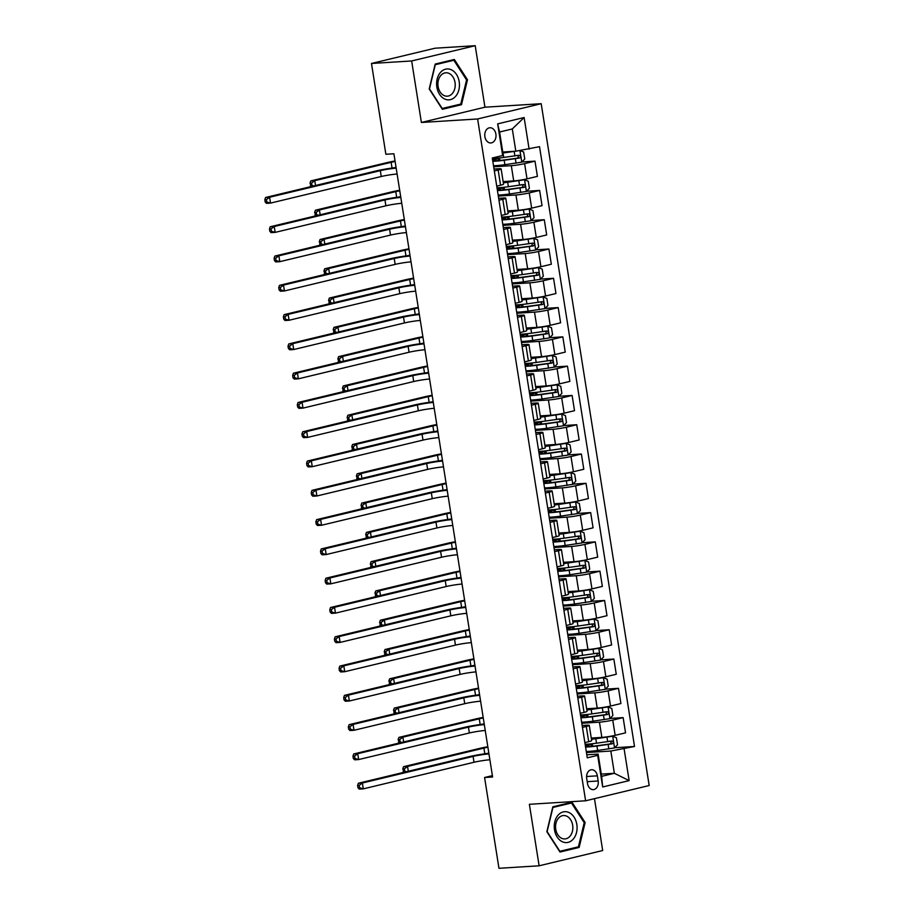 <?xml version="1.0" encoding="UTF-8"?>
<svg xmlns="http://www.w3.org/2000/svg" width="914" height="914" viewBox="0 0 914 914"><rect width="100%" height="100%" fill="white"/><g stroke="black" fill="none" stroke-linecap="round" stroke-linejoin="round"><path stroke-width="1.37" d="M484.888 136.677A7.62 5.61 86.4 0 0 490.852 142.961A7.62 5.61 86.4 0 0 495.879 134.038A7.62 5.61 86.4 0 0 489.904 127.754A7.62 5.61 86.4 0 0 484.888 136.677M475.211 45.7L411.654 60.964L421.388 122.465L484.957 107.201L475.211 45.7L435.053 48.202L371.484 63.466L385.868 154.26L393.9 153.758L492.612 777.003L484.58 777.506L498.964 868.3L539.123 865.798L602.692 850.534L594.477 798.665M484.957 107.201L541.191 103.705L649.18 785.526L585.611 800.79L477.622 118.969L541.191 103.705M598.167 780.99L597.356 775.837A7.381 5.438 86.4 0 0 591.564 769.748A7.381 5.438 86.4 0 0 586.697 778.397L587.519 783.549A7.381 5.438 86.4 0 0 593.3 789.639A7.381 5.438 86.4 0 0 598.167 780.99L587.222 781.676M624.125 748.977L629.14 780.613L602.68 786.965L597.676 755.33L598.122 754.084L601.641 776.34L614.357 773.29L610.826 751.034L634.522 746.487L539.523 146.663L515.827 151.21L512.297 128.954L499.592 132.004L503.111 154.26L502.666 155.517L497.662 123.881L524.122 117.529L529.126 149.165M502.666 155.517L492.28 158.008L587.279 757.832L597.676 755.33M411.654 60.964L371.484 63.466M421.388 122.465L477.622 118.969M585.611 800.79L529.377 804.297L539.123 865.798M492.395 775.632L484.58 777.506M601.286 774.101L614.357 773.29L629.14 780.613M598.122 754.084L586.799 754.793M494.314 170.907L498.153 169.993A9.528 0.823 -9 0 0 501.135 168.907A9.528 0.823 -9 0 0 498.598 168.747L494.017 169.033M498.964 200.2L502.791 199.275A9.528 0.823 -9 0 0 505.773 198.189A9.528 0.823 -9 0 0 503.237 198.03L498.656 198.315M503.603 229.483L507.43 228.569A9.528 0.823 -9 0 0 510.412 227.483A9.528 0.823 -9 0 0 507.876 227.323L503.294 227.609M508.241 258.776L512.068 257.851A9.528 0.823 -9 0 0 515.05 256.765A9.528 0.823 -9 0 0 512.514 256.606L507.933 256.891M512.88 288.059L516.707 287.145A9.528 0.823 -9 0 0 519.689 286.059A9.528 0.823 -9 0 0 517.153 285.899L512.571 286.185M517.518 317.352L521.346 316.427A9.528 0.823 -9 0 0 524.328 315.341A9.528 0.823 -9 0 0 521.791 315.181L517.21 315.467M522.157 346.635L525.984 345.721A9.528 0.823 -9 0 0 528.966 344.635A9.528 0.823 -9 0 0 526.43 344.475L521.848 344.761M526.795 375.928L530.623 375.003A9.528 0.823 -9 0 0 533.605 373.917A9.528 0.823 -9 0 0 531.068 373.757L526.487 374.043M531.434 405.21L535.261 404.296A9.528 0.823 -9 0 0 538.243 403.211A9.528 0.823 -9 0 0 535.707 403.051L531.137 403.337M536.072 434.504L539.9 433.579A9.528 0.823 -9 0 0 542.882 432.493A9.528 0.823 -9 0 0 540.345 432.333L535.775 432.619M540.711 463.786L544.538 462.872A9.528 0.823 -9 0 0 547.52 461.787A9.528 0.823 -9 0 0 544.984 461.627L540.414 461.913M545.35 493.08L549.177 492.155A9.528 0.823 -9 0 0 552.159 491.069A9.528 0.823 -9 0 0 549.622 490.909L545.052 491.195M549.988 522.362L553.815 521.448A9.528 0.823 -9 0 0 556.797 520.363A9.528 0.823 -9 0 0 554.261 520.203L549.691 520.489M554.627 551.656L558.454 550.731A9.528 0.823 -9 0 0 561.436 549.645A9.528 0.823 -9 0 0 558.9 549.485L554.33 549.771M559.265 580.938L563.093 580.024A9.528 0.823 -9 0 0 566.074 578.939A9.528 0.823 -9 0 0 563.538 578.779L558.968 579.065M563.904 610.232L567.731 609.307A9.528 0.823 -9 0 0 570.713 608.221A9.528 0.823 -9 0 0 568.177 608.061L563.607 608.347M568.542 639.514L572.37 638.6A9.528 0.823 -9 0 0 575.352 637.515A9.528 0.823 -9 0 0 572.815 637.355L568.245 637.641M573.181 668.808L577.008 667.883A9.528 0.823 -9 0 0 579.99 666.797A9.528 0.823 -9 0 0 577.454 666.637L572.884 666.923M577.819 698.09L581.647 697.176A9.528 0.823 -9 0 0 584.629 696.091A9.528 0.823 -9 0 0 582.092 695.931L577.522 696.217M582.458 727.384L586.285 726.459A9.528 0.823 -9 0 0 589.267 725.373A9.528 0.823 -9 0 0 586.731 725.213L582.161 725.499M586.445 752.553L610.826 751.034M591.278 738.055L601.858 737.392A9.528 0.823 -9 0 0 615.156 735.336L625.553 732.845L623.131 717.616L610.049 718.427M581.807 723.26L599.447 722.163A9.528 0.823 -9 0 0 612.746 720.106L623.131 717.616M586.639 708.761L597.219 708.099A9.528 0.823 -9 0 0 610.518 706.054L620.903 703.552L618.492 688.322L605.411 689.145M577.168 693.977L594.808 692.869A9.528 0.823 -9 0 0 608.107 690.824L618.492 688.322M582.001 679.479L592.58 678.816A9.528 0.823 -9 0 0 605.879 676.76L616.264 674.269L613.854 659.04L600.772 659.851M572.53 664.684L590.17 663.587A9.528 0.823 -9 0 0 603.469 661.53L613.854 659.04M577.362 650.185L587.942 649.523A9.528 0.823 -9 0 0 601.241 647.478L611.626 644.976L609.215 629.746L596.134 630.569M567.891 635.401L585.531 634.293A9.528 0.823 -9 0 0 598.83 632.248L609.215 629.746M572.724 620.903L583.303 620.24A9.528 0.823 -9 0 0 596.602 618.184L606.987 615.693L604.577 600.464L591.495 601.275M563.253 606.108L580.893 605.011A9.528 0.823 -9 0 0 594.191 602.954L604.577 600.464M568.085 591.609L578.665 590.947A9.528 0.823 -9 0 0 591.964 588.902L602.349 586.4L599.938 571.17L586.845 571.993M558.614 576.825L576.254 575.717A9.528 0.823 -9 0 0 589.553 573.672L599.938 571.17M563.447 562.327L574.026 561.664A9.528 0.823 -9 0 0 587.325 559.608L597.71 557.117L595.3 541.888L582.207 542.699M553.975 547.532L571.616 546.435A9.528 0.823 -9 0 0 584.914 544.378L595.3 541.888M558.808 533.033L569.388 532.371A9.528 0.823 -9 0 0 582.686 530.326L593.072 527.824L590.661 512.594L577.568 513.417M549.337 518.249L566.977 517.141A9.528 0.823 -9 0 0 580.276 515.096L590.661 512.594M554.17 503.751L564.749 503.088A9.528 0.823 -9 0 0 578.048 501.032L588.433 498.541L586.023 483.312L572.929 484.123M544.698 488.956L562.339 487.859A9.528 0.823 -9 0 0 575.637 485.802L586.023 483.312M549.531 474.457L560.111 473.795A9.528 0.823 -9 0 0 573.409 471.75L583.795 469.248L581.384 454.018L568.291 454.841M540.06 459.673L557.7 458.565A9.528 0.823 -9 0 0 570.987 456.52L581.384 454.018M544.881 445.175L555.472 444.512A9.528 0.823 -9 0 0 568.771 442.456L579.156 439.965L576.745 424.736L563.652 425.547M535.421 430.38L553.061 429.283A9.528 0.823 -9 0 0 566.349 427.226L576.745 424.736M540.243 415.881L550.834 415.219A9.528 0.823 -9 0 0 564.132 413.174L574.518 410.672L572.107 395.442L559.014 396.265M530.771 401.097L548.423 399.989A9.528 0.823 -9 0 0 561.71 397.944L572.107 395.442M535.604 386.599L546.195 385.937A9.528 0.823 -9 0 0 559.494 383.88L569.879 381.389L567.468 366.16L554.375 366.971M526.133 371.804L543.773 370.707A9.528 0.823 -9 0 0 557.072 368.65L567.468 366.16M530.965 357.305L541.556 356.643A9.528 0.823 -9 0 0 554.855 354.598L565.24 352.096L562.83 336.866L549.737 337.689M521.494 342.522L539.134 341.413A9.528 0.823 -9 0 0 552.433 339.368L562.83 336.866M526.327 328.023L536.918 327.361A9.528 0.823 -9 0 0 550.217 325.304L560.602 322.813L558.191 307.584L545.098 308.395M516.856 313.228L534.496 312.131A9.528 0.823 -9 0 0 547.794 310.075L558.191 307.584M521.688 298.729L532.279 298.067A9.528 0.823 -9 0 0 545.578 296.022L555.963 293.52L553.553 278.29L540.46 279.113M512.217 283.946L529.857 282.837A9.528 0.823 -9 0 0 543.156 280.792L553.553 278.29M517.05 269.447L527.641 268.785A9.528 0.823 -9 0 0 540.928 266.728L551.325 264.237L548.914 249.008L535.821 249.819M507.578 254.652L525.219 253.555A9.528 0.823 -9 0 0 538.517 251.499L548.914 249.008M512.411 240.154L523.002 239.491A9.528 0.823 -9 0 0 536.289 237.446L546.686 234.944L544.276 219.714L531.183 220.537M502.94 225.37L520.58 224.261A9.528 0.823 -9 0 0 533.879 222.216L544.276 219.714M507.773 210.871L518.364 210.209A9.528 0.823 -9 0 0 531.651 208.152L542.048 205.661L539.637 190.432L526.544 191.243M498.301 196.076L515.942 194.979A9.528 0.823 -9 0 0 529.24 192.923L539.637 190.432M503.134 181.578L513.714 180.915A9.528 0.823 -9 0 0 527.012 178.87L537.409 176.368L534.998 161.138L521.905 161.961M493.663 166.794L511.303 165.685A9.528 0.823 -9 0 0 524.602 163.64L534.998 161.138M502.757 152.021L515.827 151.21M584.869 742.614L588.696 741.7A9.528 0.823 -9 0 0 591.678 740.603L589.267 725.373M634.522 746.487L614.688 747.721M580.23 713.32L584.057 712.406A9.528 0.823 -9 0 0 587.039 711.321L584.629 696.091M580.687 716.245A18.211 1.577 -9 0 1 581.19 716.096L583.68 714.805M576.048 686.962A18.211 1.577 -9 0 1 576.551 686.802L579.03 685.523M575.591 684.038L579.419 683.124A9.528 0.823 -9 0 0 582.401 682.027L579.99 666.797M570.953 654.744L574.78 653.83A9.528 0.823 -9 0 0 577.762 652.745L575.352 637.515M566.314 625.462L570.142 624.548A9.528 0.823 -9 0 0 573.124 623.451L570.713 608.221M561.676 596.168L565.503 595.254A9.528 0.823 -9 0 0 568.485 594.169L566.074 578.939M557.494 569.81A18.211 1.577 -9 0 1 557.997 569.651L560.476 568.371M557.037 566.886L560.865 565.972A9.528 0.823 -9 0 0 563.847 564.875L561.436 549.645M552.856 540.517A18.211 1.577 -9 0 1 553.358 540.368L555.838 539.077M552.399 537.592L556.226 536.678A9.528 0.823 -9 0 0 559.208 535.593L556.797 520.363M547.76 508.31L551.588 507.396A9.528 0.823 -9 0 0 554.57 506.299L552.159 491.069M543.122 479.016L546.949 478.102A9.528 0.823 -9 0 0 549.931 477.017L547.52 461.787M538.94 452.659A18.211 1.577 -9 0 1 539.443 452.499L541.922 451.219M538.483 449.734L542.31 448.82A9.528 0.823 -9 0 0 545.292 447.723L542.882 432.493M534.302 423.365A18.211 1.577 -9 0 1 534.804 423.216L537.283 421.925M533.845 420.44L537.672 419.526A9.528 0.823 -9 0 0 540.654 418.441L538.243 403.211M529.663 394.083A18.211 1.577 -9 0 1 530.166 393.923L532.645 392.643M529.206 391.158L533.033 390.244A9.528 0.823 -9 0 0 536.015 389.147L533.605 373.917M524.567 361.864L528.395 360.95A9.528 0.823 -9 0 0 531.377 359.865L528.966 344.635M519.929 332.582L523.756 331.668A9.528 0.823 -9 0 0 526.738 330.571L524.328 315.341M515.747 306.213A18.211 1.577 -9 0 1 516.25 306.064L518.729 304.773M515.29 303.288L519.118 302.374A9.528 0.823 -9 0 0 522.1 301.289L519.689 286.059M511.109 276.931A18.211 1.577 -9 0 1 511.612 276.771L514.091 275.491M510.652 274.006L514.479 273.092A9.528 0.823 -9 0 0 517.461 271.995L515.05 256.765M506.47 247.637A18.211 1.577 -9 0 1 506.973 247.488L509.452 246.197M506.013 244.712L509.841 243.798A9.528 0.823 -9 0 0 512.823 242.713L510.412 227.483M501.375 215.43L505.202 214.516A9.528 0.823 -9 0 0 508.184 213.419L505.773 198.189M496.736 186.136L500.564 185.222A9.528 0.823 -9 0 0 503.545 184.137L501.135 168.907M492.555 159.779A18.211 1.577 -9 0 1 493.057 159.619L495.537 158.339M601.641 776.34L602.68 786.965M497.662 123.881L499.592 132.004M524.122 117.529L512.297 128.954M585.131 822.52L571.981 802.206L552.833 806.811L546.846 831.717L559.996 852.031L579.145 847.438L585.131 822.52L584.149 822.589M435.201 64.06L429.203 88.978L442.365 109.292L461.501 104.687L467.488 79.781L454.338 59.467L435.201 64.06M574.723 847.712L579.145 847.438M466.506 79.838L467.488 79.781M457.08 104.961L461.501 104.687M489.881 759.763A11.905 1.028 -9 0 0 474.012 762.265L363.292 788.862L359.282 789.113L357.968 787.811L359.579 787.708L359.202 785.366L357.603 785.469L357.968 787.811M488.956 753.901A11.905 1.028 -9 0 0 473.086 756.415L362.367 783.001L363.292 788.862L359.579 787.708M359.202 785.366L362.367 783.001L358.345 783.252L469.076 756.666A17.857 1.542 171 0 1 488.853 753.285M358.345 783.252L357.603 785.469M586.274 751.491A18.211 1.577 171 0 0 597.653 750.463L614.471 747.938L617.533 744.773L616.424 737.747L612.609 736.227L595.802 738.752A18.211 1.577 171 0 1 591.472 739.289M612.609 736.227L596.522 738.375A15.115 1.314 171 0 1 591.415 738.969M585.566 747.046A18.211 1.577 -9 0 0 596.956 746.018L612.277 743.813C613.717 742.534 613.568 741.597 611.832 741.003L596.511 743.208A18.211 1.577 171 0 1 585.12 744.236M585.337 745.538A18.211 1.577 -9 0 1 585.828 745.378L588.376 744.087M592.672 746.224L592.283 743.722A8.694 0.754 171 0 1 591.027 744.327L588.445 745.116L588.662 746.487M609.524 741.14C611.535 741.734 611.683 742.671 609.969 743.95L597.676 745.641A15.115 1.314 171 0 1 586.262 746.167A15.115 1.314 171 0 1 588.445 745.116M488.83 753.113A11.905 1.028 -9 0 0 486.556 753.57M487.905 747.252A11.905 1.028 -9 0 0 483.906 748.098L407.541 766.435L408.307 771.256M403.143 771.245L404.753 771.153L404.388 768.811L402.777 768.903L404.159 772.25M404.388 768.811L407.541 766.435L403.531 766.686L479.884 748.349A17.857 1.542 171 0 1 487.813 746.727M403.531 766.686L402.777 768.903M404.753 771.153L406.502 771.69M485.243 730.469A11.905 1.028 -9 0 0 469.373 732.982L358.654 759.568L354.643 759.82L353.33 758.529L354.94 758.426L354.563 756.084L352.964 756.186L353.33 758.529M484.317 724.619A11.905 1.028 -9 0 0 468.448 727.121L357.728 753.707L358.654 759.568L354.94 758.426M354.563 756.084L357.728 753.707L353.707 753.959L464.438 727.373A17.857 1.542 171 0 1 484.214 724.002M353.707 753.959L352.964 756.186M480.604 701.187A11.905 1.028 -9 0 0 464.735 703.689L354.015 730.286L350.005 730.537L348.691 729.235L350.302 729.132L349.925 726.79L348.325 726.893L348.691 729.235M479.679 695.326A11.905 1.028 -9 0 0 463.809 697.839L353.09 724.425L354.015 730.286L350.302 729.132M349.925 726.79L353.09 724.425L349.068 724.676L459.788 698.09A17.857 1.542 171 0 1 479.576 694.709M349.068 724.676L348.325 726.893M475.966 671.893A11.905 1.028 -9 0 0 460.096 674.406L349.377 700.992L345.366 701.244L344.052 699.953L345.663 699.85L345.286 697.508L343.687 697.611L344.052 699.953M475.04 666.043A11.905 1.028 -9 0 0 459.171 668.545L348.451 695.131L349.377 700.992L345.663 699.85M345.286 697.508L348.451 695.131L344.429 695.383L455.149 668.797A17.857 1.542 171 0 1 474.937 665.426M344.429 695.383L343.687 697.611M581.635 722.209A18.211 1.577 171 0 0 593.015 721.18L609.832 718.655L612.894 715.479L611.786 708.453L607.97 706.933L591.164 709.458A18.211 1.577 171 0 1 586.834 709.995M607.97 706.933L591.884 709.081A15.115 1.314 171 0 1 586.777 709.687M580.927 717.753A18.211 1.577 -9 0 0 592.318 716.725L607.639 714.519C609.078 713.251 608.93 712.314 607.193 711.709L591.872 713.914A18.211 1.577 171 0 1 580.481 714.942M583.783 715.308L584.583 714.919L583.738 714.805M588.033 716.942L587.645 714.44A8.694 0.754 171 0 1 586.388 715.045L583.806 715.822L584.023 717.204M604.885 711.857C606.896 712.44 607.045 713.377 605.331 714.668L593.037 716.348A15.115 1.314 171 0 1 581.624 716.873A15.115 1.314 171 0 1 583.806 715.822M484.192 723.819A11.905 1.028 -9 0 0 481.918 724.276M483.266 717.97A11.905 1.028 -9 0 0 479.267 718.815L402.903 737.152L403.668 741.962M398.504 741.962L400.115 741.86L399.738 739.517L398.138 739.62L399.521 742.968M399.738 739.517L402.903 737.152L398.892 737.404L475.246 719.067A17.857 1.542 171 0 1 483.175 717.433M398.892 737.404L398.138 739.62M400.115 741.86L401.863 742.396M576.997 692.915A18.211 1.577 171 0 0 588.376 691.887L605.194 689.362L608.256 686.197L607.147 679.171L603.331 677.651L586.525 680.176A18.211 1.577 171 0 1 582.195 680.713M603.331 677.651L587.245 679.799A15.115 1.314 171 0 1 582.138 680.393M576.288 688.471A18.211 1.577 -9 0 0 587.679 687.442L603 685.237C604.44 683.958 604.291 683.021 602.554 682.427L587.234 684.632A18.211 1.577 171 0 1 575.843 685.66M579.145 686.026L579.944 685.637L579.099 685.511M583.395 687.648L583.006 685.146A8.694 0.754 171 0 1 581.75 685.751L579.168 686.54L579.385 687.911M600.247 682.564C602.257 683.158 602.406 684.095 600.692 685.374L588.399 687.065A15.115 1.314 171 0 1 576.985 687.591A15.115 1.314 171 0 1 579.168 686.54M479.553 694.537A11.905 1.028 -9 0 0 477.279 694.994M478.628 688.676A11.905 1.028 -9 0 0 474.629 689.522L398.264 707.859L399.03 712.68M393.865 712.669L395.476 712.577L395.099 710.235L393.5 710.327L394.882 713.674M395.099 710.235L398.264 707.859L394.254 708.11L470.607 689.773A17.857 1.542 171 0 1 478.536 688.151M394.254 708.11L393.5 710.327M395.476 712.577L397.224 713.114M572.358 663.633A18.211 1.577 171 0 0 583.738 662.604L600.555 660.079L603.617 656.903L602.509 649.877L598.693 648.357L581.887 650.882A18.211 1.577 171 0 1 577.557 651.419M598.693 648.357L582.606 650.505A15.115 1.314 171 0 1 577.499 651.111M571.65 659.177A18.211 1.577 -9 0 0 583.041 658.149L598.362 655.944C599.801 654.675 599.653 653.739 597.916 653.133L582.595 655.338A18.211 1.577 171 0 1 571.204 656.366M571.41 657.669A18.211 1.577 -9 0 1 571.913 657.52L574.46 656.229M578.756 658.366L578.368 655.864A8.694 0.754 171 0 1 577.111 656.469L574.529 657.246L574.746 658.628M595.608 653.281C597.607 653.864 597.756 654.801 596.054 656.092L583.76 657.772A15.115 1.314 171 0 1 572.347 658.297A15.115 1.314 171 0 1 574.529 657.246M474.914 665.243A11.905 1.028 -9 0 0 472.641 665.7M473.989 659.394A11.905 1.028 -9 0 0 469.99 660.239L393.626 678.576L394.391 683.386M389.227 683.386L390.838 683.284L390.461 680.941L388.861 681.044L390.244 684.392M390.461 680.941L393.626 678.576L389.604 678.828L465.969 660.491A17.857 1.542 171 0 1 473.898 658.857M389.604 678.828L388.861 681.044M390.838 683.284L392.586 683.821M471.327 642.611A11.905 1.028 -9 0 0 455.458 645.113L344.738 671.71L340.728 671.961L339.414 670.659L341.025 670.556L340.648 668.214L339.048 668.317L339.414 670.659M470.402 636.75A11.905 1.028 -9 0 0 454.532 639.263L343.813 665.849L344.738 671.71L341.025 670.556M340.648 668.214L343.813 665.849L339.791 666.1L450.511 639.514A17.857 1.542 171 0 1 470.299 636.133M339.791 666.1L339.048 668.317M567.72 634.339A18.211 1.577 171 0 0 579.099 633.311L595.917 630.786L598.978 627.621L597.87 620.595L594.054 619.075L577.248 621.6A18.211 1.577 171 0 1 572.918 622.137M594.054 619.075L577.968 621.223A15.115 1.314 171 0 1 572.861 621.817M567.011 629.895A18.211 1.577 -9 0 0 578.402 628.866L593.723 626.661C595.163 625.382 595.014 624.445 593.277 623.851L577.956 626.056A18.211 1.577 171 0 1 566.566 627.084M566.771 628.386A18.211 1.577 -9 0 1 567.274 628.226L569.822 626.935M574.118 629.072L573.729 626.57A8.694 0.754 171 0 1 572.472 627.175L569.89 627.964L570.108 629.335M590.97 623.988C592.969 624.582 593.117 625.519 591.415 626.798L579.122 628.489A15.115 1.314 171 0 1 567.708 629.015A15.115 1.314 171 0 1 569.89 627.964M470.276 635.961A11.905 1.028 -9 0 0 468.002 636.418M469.35 630.1A11.905 1.028 -9 0 0 465.352 630.946L388.987 649.283L389.752 654.104M384.588 654.093L386.199 654.001L385.822 651.659L384.223 651.751L385.605 655.098M385.822 651.659L388.987 649.283L384.965 649.534L461.33 631.197A17.857 1.542 171 0 1 469.259 629.575M384.965 649.534L384.223 651.751M386.199 654.001L387.947 654.538M557.997 815.288A15.481 11.402 86.4 0 0 557.209 837.075A15.481 11.402 86.4 0 0 573.341 838.995A15.481 11.402 86.4 0 0 574.129 817.207A15.481 11.402 86.4 0 0 557.997 815.288M558.397 818.259A11.722 8.637 86.4 0 0 556.272 831.489A11.722 8.637 86.4 0 0 564.932 838.926A11.722 8.637 86.4 0 0 570.016 836.207A11.722 8.637 86.4 0 0 572.13 822.977A11.722 8.637 86.4 0 0 563.47 815.539A11.722 8.637 86.4 0 0 558.397 818.259M584.217 822.691L578.413 846.821L559.859 851.277L547.12 831.591L552.924 807.462L571.467 803.006L584.217 822.691M567.685 803.246L571.467 803.006M459.194 81.712A15.481 11.402 86.4 0 0 445.621 69.167A15.481 11.402 86.4 0 0 436.858 87.081A15.481 11.402 86.4 0 0 450.442 99.626A15.481 11.402 86.4 0 0 459.194 81.712M455.023 82.454A11.722 8.637 86.4 0 0 445.838 72.789A11.722 8.637 86.4 0 0 438.114 86.522A11.722 8.637 86.4 0 0 447.289 96.187A11.722 8.637 86.4 0 0 455.023 82.454M442.227 108.526L429.477 88.852L435.281 64.711L453.835 60.267L466.574 79.941L460.77 104.082L441.885 108.549M450.054 60.495L453.835 60.267M466.688 613.317A11.905 1.028 -9 0 0 450.819 615.83L340.099 642.416L336.078 642.668L334.775 641.377L336.386 641.274L336.009 638.932L334.41 639.035L334.775 641.377M465.763 607.467A11.905 1.028 -9 0 0 449.894 609.969L339.174 636.555L340.099 642.416L336.386 641.274M336.009 638.932L339.174 636.555L335.152 636.807L445.872 610.221A17.857 1.542 171 0 1 465.66 606.85M335.152 636.807L334.41 639.035M563.081 605.057A18.211 1.577 171 0 0 574.46 604.028L591.278 601.503L594.34 598.327L593.232 591.301L589.416 589.781L572.61 592.306A18.211 1.577 171 0 1 568.279 592.843M589.416 589.781L573.329 591.929A15.115 1.314 171 0 1 568.222 592.535M562.373 600.601A18.211 1.577 -9 0 0 573.764 599.573L589.084 597.368C590.524 596.099 590.375 595.163 588.639 594.557L573.318 596.762A18.211 1.577 171 0 1 561.927 597.79M562.133 599.093A18.211 1.577 -9 0 1 562.636 598.944L565.183 597.653M569.479 599.79L569.091 597.288A8.694 0.754 171 0 1 567.834 597.893L565.252 598.67L565.469 600.052M586.331 594.706C588.33 595.288 588.479 596.225 586.777 597.516L574.483 599.196A15.115 1.314 171 0 1 563.07 599.721A15.115 1.314 171 0 1 565.252 598.67M465.637 606.668A11.905 1.028 -9 0 0 463.364 607.125M464.712 600.818A11.905 1.028 -9 0 0 460.713 601.663L384.348 620L385.114 624.81M379.95 624.81L381.561 624.708L381.184 622.365L379.584 622.468L380.967 625.816M381.184 622.365L384.348 620L380.327 620.252L456.692 601.915A17.857 1.542 171 0 1 464.62 600.281M380.327 620.252L379.584 622.468M381.561 624.708L383.309 625.245M462.05 584.035A11.905 1.028 -9 0 0 446.181 586.537L335.461 613.134L331.439 613.385L330.137 612.083L331.748 611.98L331.371 609.638L329.771 609.741L330.137 612.083M461.124 578.174A11.905 1.028 -9 0 0 445.255 580.687L334.535 607.273L335.461 613.134L331.748 611.98M331.371 609.638L334.535 607.273L330.514 607.524L441.233 580.938A17.857 1.542 171 0 1 461.022 577.557M330.514 607.524L329.771 609.741M558.443 575.763A18.211 1.577 171 0 0 569.822 574.735L586.639 572.21L589.701 569.045L588.593 562.019L584.777 560.499L567.971 563.024A18.211 1.577 171 0 1 563.641 563.561M584.777 560.499L568.691 562.647A15.115 1.314 171 0 1 563.584 563.241M557.734 571.319A18.211 1.577 -9 0 0 569.125 570.29L584.446 568.085C585.885 566.806 585.737 565.869 584 565.275L568.679 567.48A18.211 1.577 171 0 1 557.289 568.508M560.579 568.874L561.39 568.485L560.545 568.359M564.841 570.496L564.452 567.994A8.694 0.754 171 0 1 563.195 568.599L560.613 569.388L560.83 570.759M581.692 565.412C583.692 566.006 583.84 566.943 582.138 568.222L569.845 569.913A15.115 1.314 171 0 1 558.431 570.439A15.115 1.314 171 0 1 560.613 569.388M460.999 577.385A11.905 1.028 -9 0 0 458.725 577.842M460.073 571.524A11.905 1.028 -9 0 0 456.075 572.37L379.71 590.707L380.475 595.528M375.311 595.517L376.922 595.425L376.545 593.083L374.946 593.175L376.328 596.522M376.545 593.083L379.71 590.707L375.688 590.958L452.053 572.621A17.857 1.542 171 0 1 459.982 570.999M375.688 590.958L374.946 593.175M376.922 595.425L378.67 595.962M457.411 554.741A11.905 1.028 -9 0 0 441.542 557.254L330.822 583.84L326.801 584.092L325.498 582.801L327.109 582.698L326.732 580.356L325.133 580.459L325.498 582.801M456.486 548.891A11.905 1.028 -9 0 0 440.617 551.393L329.897 577.979L330.822 583.84L327.109 582.698M326.732 580.356L329.897 577.979L325.875 578.231L436.595 551.645A17.857 1.542 171 0 1 456.383 548.274M325.875 578.231L325.133 580.459M553.804 546.481A18.211 1.577 171 0 0 565.183 545.452L582.001 542.927L585.063 539.751L583.955 532.725L580.139 531.205L563.332 533.73A18.211 1.577 171 0 1 559.002 534.267M580.139 531.205L564.052 533.353A15.115 1.314 171 0 1 558.945 533.959M553.096 542.025A18.211 1.577 -9 0 0 564.486 540.997L579.807 538.792C581.247 537.523 581.098 536.587 579.362 535.981L564.041 538.186A18.211 1.577 171 0 1 552.65 539.214M555.941 539.58L556.752 539.191L555.906 539.077M560.202 541.214L559.814 538.712A8.694 0.754 171 0 1 558.557 539.317L555.975 540.094L556.192 541.476M577.054 536.13C579.053 536.712 579.202 537.649 577.499 538.94L565.206 540.62A15.115 1.314 171 0 1 553.793 541.145A15.115 1.314 171 0 1 555.975 540.094M456.36 548.092A11.905 1.028 -9 0 0 454.087 548.549M455.435 542.242A11.905 1.028 -9 0 0 451.436 543.087L375.071 561.424L375.837 566.234M370.673 566.234L372.284 566.132L371.907 563.789L370.307 563.892L371.69 567.24M371.907 563.789L375.071 561.424L371.05 561.676L447.414 543.339A17.857 1.542 171 0 1 455.343 541.705M371.05 561.676L370.307 563.892M372.284 566.132L374.032 566.669M452.773 525.459A11.905 1.028 -9 0 0 436.903 527.961L326.184 554.558L322.162 554.809L320.86 553.507L322.471 553.404L322.094 551.062L320.494 551.165L320.86 553.507M451.847 519.598A11.905 1.028 -9 0 0 435.978 522.111L325.258 548.697L326.184 554.558L322.471 553.404M322.094 551.062L325.258 548.697L321.237 548.948L431.956 522.362A17.857 1.542 171 0 1 451.745 518.981M321.237 548.948L320.494 551.165M549.165 517.187A18.211 1.577 171 0 0 560.545 516.159L577.362 513.634L580.424 510.469L579.316 503.443L575.5 501.923L558.694 504.448A18.211 1.577 171 0 1 554.364 504.985M575.5 501.923L559.414 504.071A15.115 1.314 171 0 1 554.307 504.665M548.457 512.743A18.211 1.577 -9 0 0 559.848 511.714L575.169 509.509C576.608 508.23 576.46 507.293 574.723 506.699L559.402 508.904A18.211 1.577 171 0 1 548.012 509.932M548.217 511.234A18.211 1.577 -9 0 1 548.72 511.075L551.268 509.784M555.563 511.92L555.175 509.418A8.694 0.754 171 0 1 553.918 510.023L551.336 510.812L551.553 512.183M572.415 506.836C574.415 507.43 574.563 508.367 572.861 509.646L560.568 511.337A15.115 1.314 171 0 1 549.154 511.863A15.115 1.314 171 0 1 551.336 510.812M451.722 518.809A11.905 1.028 -9 0 0 449.448 519.266M450.796 512.948A11.905 1.028 -9 0 0 446.797 513.794L370.433 532.131L371.198 536.952M366.034 536.941L367.645 536.849L367.268 534.507L365.669 534.599L367.051 537.946M367.268 534.507L370.433 532.131L366.411 532.382L442.776 514.045A17.857 1.542 171 0 1 450.705 512.423M366.411 532.382L365.669 534.599M367.645 536.849L369.393 537.386M448.134 496.165A11.905 1.028 -9 0 0 432.265 498.678L321.545 525.264L317.524 525.516L316.221 524.225L317.832 524.122L317.455 521.78L315.856 521.883L316.221 524.225M447.209 490.315A11.905 1.028 -9 0 0 431.339 492.817L320.62 519.403L321.545 525.264L317.832 524.122M317.455 521.78L320.62 519.403L316.598 519.655L427.318 493.069A17.857 1.542 171 0 1 447.106 489.698M316.598 519.655L315.856 521.883M544.527 487.905A18.211 1.577 171 0 0 555.906 486.876L572.724 484.351L575.786 481.175L574.678 474.149L570.862 472.629L554.055 475.154A18.211 1.577 171 0 1 549.725 475.691M570.862 472.629L554.775 474.777A15.115 1.314 171 0 1 549.668 475.383M543.819 483.449A18.211 1.577 -9 0 0 555.209 482.421L570.53 480.216C571.97 478.947 571.821 478.011 570.085 477.405L554.764 479.61A18.211 1.577 171 0 1 543.373 480.638M543.579 481.941A18.211 1.577 -9 0 1 544.081 481.792L546.629 480.501M550.925 482.638L550.536 480.136A8.694 0.754 171 0 1 549.28 480.741L546.698 481.518L546.915 482.9M567.777 477.554C569.776 478.136 569.925 479.073 568.222 480.364L555.929 482.044A15.115 1.314 171 0 1 544.516 482.569A15.115 1.314 171 0 1 546.698 481.518M447.083 489.516A11.905 1.028 -9 0 0 444.81 489.973M446.158 483.666A11.905 1.028 -9 0 0 442.159 484.511L365.794 502.849L366.56 507.658M361.396 507.658L363.007 507.556L362.63 505.214L361.03 505.316L362.412 508.664M362.63 505.214L365.794 502.849L361.773 503.1L438.137 484.763A17.857 1.542 171 0 1 446.066 483.129M361.773 503.1L361.03 505.316M363.007 507.556L364.755 508.093M443.496 466.883A11.905 1.028 -9 0 0 427.626 469.385L316.907 495.982L312.885 496.233L311.583 494.931L313.194 494.828L312.817 492.486L311.217 492.589L311.583 494.931M442.57 461.022A11.905 1.028 -9 0 0 426.701 463.535L315.981 490.121L316.907 495.982L313.194 494.828M312.817 492.486L315.981 490.121L311.96 490.372L422.679 463.786A17.857 1.542 171 0 1 442.467 460.405M311.96 490.372L311.217 492.589M539.888 458.611A18.211 1.577 171 0 0 551.268 457.583L568.085 455.058L571.147 451.893L570.039 444.867L566.223 443.347L549.417 445.872A18.211 1.577 171 0 1 545.087 446.409M566.223 443.347L550.137 445.495A15.115 1.314 171 0 1 545.03 446.089M539.18 454.167A18.211 1.577 -9 0 0 550.571 453.138L565.892 450.933C567.331 449.654 567.183 448.717 565.446 448.123L550.125 450.328A18.211 1.577 171 0 1 538.734 451.356M542.025 451.722L542.836 451.333L541.991 451.208M546.286 453.344L545.898 450.842A8.694 0.754 171 0 1 544.641 451.447L542.059 452.236L542.276 453.607M563.138 448.26C565.138 448.854 565.286 449.791 563.584 451.07L551.291 452.761A15.115 1.314 171 0 1 539.877 453.287A15.115 1.314 171 0 1 542.059 452.236M442.445 460.233A11.905 1.028 -9 0 0 440.171 460.69M441.508 454.372A11.905 1.028 -9 0 0 437.52 455.218L361.156 473.555L361.921 478.376M356.757 478.365L358.368 478.273L357.991 475.931L356.391 476.023L357.774 479.37M357.991 475.931L361.156 473.555L357.134 473.806L433.499 455.469A17.857 1.542 171 0 1 441.428 453.847M357.134 473.806L356.391 476.023M358.368 478.273L360.116 478.81M438.857 437.589A11.905 1.028 -9 0 0 422.988 440.102L312.268 466.688L308.247 466.94L306.944 465.649L308.555 465.546L308.178 463.204L306.578 463.307L306.944 465.649M437.932 431.739A11.905 1.028 -9 0 0 422.062 434.241L311.343 460.827L312.268 466.688L308.555 465.546M308.178 463.204L311.343 460.827L307.321 461.079L418.041 434.493A17.857 1.542 171 0 1 437.829 431.122M307.321 461.079L306.578 463.307M535.25 429.329A18.211 1.577 171 0 0 546.629 428.3L563.447 425.775L566.509 422.599L565.4 415.573L561.584 414.053L544.778 416.578A18.211 1.577 171 0 1 540.448 417.115M561.584 414.053L545.498 416.201A15.115 1.314 171 0 1 540.391 416.807M534.541 424.873A18.211 1.577 -9 0 0 545.932 423.845L561.253 421.64C562.693 420.371 562.544 419.435 560.808 418.829L545.487 421.034A18.211 1.577 171 0 1 534.096 422.062M537.386 422.428L538.197 422.039L537.352 421.925M541.648 424.062L541.259 421.56A8.694 0.754 171 0 1 540.003 422.165L537.421 422.942L537.638 424.325M558.5 418.978C560.499 419.56 560.648 420.497 558.945 421.788L546.652 423.468A15.115 1.314 171 0 1 535.238 423.993A15.115 1.314 171 0 1 537.421 422.942M437.806 430.94A11.905 1.028 -9 0 0 435.532 431.397M436.869 425.09A11.905 1.028 -9 0 0 432.882 425.935L356.517 444.273L357.283 449.082M352.118 449.082L353.729 448.98L353.352 446.638L351.753 446.74L353.135 450.088M353.352 446.638L356.517 444.273L352.496 444.524L428.86 426.187A17.857 1.542 171 0 1 436.789 424.553M352.496 444.524L351.753 446.74M353.729 448.98L355.477 449.517M434.219 408.307A11.905 1.028 -9 0 0 418.349 410.809L307.63 437.406L303.608 437.657L302.306 436.355L303.916 436.252L303.539 433.91L301.928 434.013L302.306 436.355M433.293 402.446A11.905 1.028 -9 0 0 417.424 404.959L306.704 431.545L307.63 437.406L303.916 436.252M303.539 433.91L306.704 431.545L302.683 431.796L413.402 405.21A17.857 1.542 171 0 1 433.19 401.829M302.683 431.796L301.928 434.013M530.611 400.035A18.211 1.577 171 0 0 541.991 399.007L558.808 396.482L561.87 393.317L560.762 386.291L556.946 384.771L540.14 387.296A18.211 1.577 171 0 1 535.81 387.833M556.946 384.771L540.86 386.919A15.115 1.314 171 0 1 535.753 387.513M529.903 395.591A18.211 1.577 -9 0 0 541.282 394.562L556.615 392.357C558.054 391.078 557.906 390.141 556.169 389.547L540.848 391.752A18.211 1.577 171 0 1 529.457 392.78M532.748 393.146L533.559 392.757L532.713 392.632M537.009 394.768L536.621 392.266A8.694 0.754 171 0 1 535.364 392.871L532.782 393.66L532.999 395.031M553.861 389.684C555.861 390.278 556.009 391.215 554.307 392.494L542.013 394.185A15.115 1.314 171 0 1 530.6 394.711A15.115 1.314 171 0 1 532.782 393.66M433.167 401.657A11.905 1.028 -9 0 0 430.894 402.114M432.231 395.796A11.905 1.028 -9 0 0 428.243 396.642L351.879 414.979L352.644 419.8M347.48 419.789L349.091 419.697L348.714 417.355L347.114 417.447L348.497 420.794M348.714 417.355L351.879 414.979L347.857 415.23L424.222 396.893A17.857 1.542 171 0 1 432.151 395.271M347.857 415.23L347.114 417.447M349.091 419.697L350.839 420.234M429.58 379.013A11.905 1.028 -9 0 0 413.711 381.526L302.991 408.112L298.969 408.364L297.667 407.073L299.278 406.97L298.901 404.628L297.29 404.731L297.667 407.073M428.655 373.163A11.905 1.028 -9 0 0 412.785 375.665L302.066 402.251L302.991 408.112L299.278 406.97M298.901 404.628L302.066 402.251L298.044 402.503L408.764 375.917A17.857 1.542 171 0 1 428.552 372.546M298.044 402.503L297.29 404.731M525.973 370.753A18.211 1.577 171 0 0 537.352 369.724L554.17 367.2L557.232 364.023L556.123 356.997L552.307 355.477L535.501 358.002A18.211 1.577 171 0 1 531.171 358.539M552.307 355.477L536.221 357.625A15.115 1.314 171 0 1 531.114 358.231M525.264 366.297A18.211 1.577 -9 0 0 536.644 365.269L551.976 363.064C553.416 361.795 553.267 360.859 551.53 360.253L536.198 362.458A18.211 1.577 171 0 1 524.819 363.486M525.024 364.789A18.211 1.577 -9 0 1 525.527 364.64L528.075 363.349M532.371 365.486L531.982 362.984A8.694 0.754 171 0 1 530.726 363.589L528.143 364.366L528.361 365.749M549.223 360.402C551.222 360.984 551.371 361.921 549.657 363.212L537.375 364.892A15.115 1.314 171 0 1 525.961 365.417A15.115 1.314 171 0 1 528.143 364.366M428.529 372.364A11.905 1.028 -9 0 0 426.255 372.821M427.592 366.514A11.905 1.028 -9 0 0 423.605 367.359L347.24 385.697L348.006 390.507M342.841 390.507L344.452 390.404L344.075 388.062L342.476 388.164L343.847 391.512M344.075 388.062L347.24 385.697L343.218 385.948L419.583 367.611A17.857 1.542 171 0 1 427.512 365.977M343.218 385.948L342.476 388.164M344.452 390.404L346.2 390.941M424.941 349.731A11.905 1.028 -9 0 0 409.072 352.233L298.352 378.83L294.331 379.082L293.028 377.779L294.639 377.676L294.262 375.334L292.651 375.437L293.028 377.779M424.016 343.87A11.905 1.028 -9 0 0 408.147 346.383L297.427 372.969L298.352 378.83L294.639 377.676M294.262 375.334L297.427 372.969L293.405 373.22L404.125 346.635A17.857 1.542 171 0 1 423.913 343.253M293.405 373.22L292.651 375.437M521.334 341.459A18.211 1.577 171 0 0 532.713 340.431L549.531 337.906L552.593 334.741L551.473 327.715L547.669 326.195L530.863 328.72A18.211 1.577 171 0 1 526.533 329.257M547.669 326.195L531.582 328.343A15.115 1.314 171 0 1 526.475 328.937M520.626 337.015A18.211 1.577 -9 0 0 532.005 335.986L547.337 333.781C548.777 332.502 548.629 331.565 546.892 330.971L531.56 333.176A18.211 1.577 171 0 1 520.18 334.204M520.386 335.507A18.211 1.577 -9 0 1 520.889 335.347L523.436 334.056M527.732 336.192L527.344 333.69A8.694 0.754 171 0 1 527.344 333.69A8.694 0.754 171 0 1 526.087 334.296L523.505 335.084L523.722 336.455M544.573 331.108C546.583 331.702 546.732 332.639 545.018 333.918L532.736 335.609A15.115 1.314 171 0 1 521.323 336.135A15.115 1.314 171 0 1 523.505 335.084M423.89 343.081A11.905 1.028 -9 0 0 421.617 343.538M422.954 337.22A11.905 1.028 -9 0 0 418.966 338.066L342.601 356.403L343.367 361.224M338.203 361.213L339.814 361.121L339.437 358.779L337.837 358.871L339.208 362.218M339.437 358.779L342.601 356.403L338.58 356.654L414.945 338.317A17.857 1.542 171 0 1 422.874 336.695M338.58 356.654L337.837 358.871M339.814 361.121L341.562 361.658M420.303 320.437A11.905 1.028 -9 0 0 404.434 322.95L293.714 349.536L289.692 349.788L288.39 348.497L290.001 348.394L289.624 346.052L288.013 346.155L288.39 348.497M419.377 314.587A11.905 1.028 -9 0 0 403.508 317.089L292.788 343.675L293.714 349.536L290.001 348.394M289.624 346.052L292.788 343.675L288.767 343.927L399.487 317.341A17.857 1.542 171 0 1 419.275 313.97M288.767 343.927L288.013 346.155M516.696 312.177A18.211 1.577 171 0 0 528.075 311.148L544.893 308.624L547.954 305.447L546.835 298.421L543.03 296.901L526.224 299.426A18.211 1.577 171 0 1 521.894 299.963M543.03 296.901L526.944 299.049A15.115 1.314 171 0 1 521.837 299.655M515.987 307.721A18.211 1.577 -9 0 0 527.367 306.693L542.699 304.488C544.138 303.219 543.99 302.283 542.253 301.677L526.921 303.882A18.211 1.577 171 0 1 515.542 304.91M518.832 305.276L519.643 304.888L518.798 304.773M523.094 306.91L522.694 304.408A8.694 0.754 171 0 1 521.448 305.013L518.866 305.79L519.083 307.173M539.934 301.826C541.945 302.408 542.093 303.345 540.38 304.636L528.098 306.316A15.115 1.314 171 0 1 516.684 306.841A15.115 1.314 171 0 1 518.866 305.79M419.252 313.788A11.905 1.028 -9 0 0 416.978 314.245M418.315 307.938A11.905 1.028 -9 0 0 414.328 308.783L337.963 327.121L338.728 331.931M333.564 331.931L335.175 331.828L334.798 329.486L333.199 329.588L334.57 332.936M334.798 329.486L337.963 327.121L333.941 327.372L410.306 309.035A17.857 1.542 171 0 1 418.235 307.401M333.941 327.372L333.199 329.588M335.175 331.828L336.923 332.365M415.664 291.155A11.905 1.028 -9 0 0 399.795 293.657L289.075 320.254L285.054 320.506L283.751 319.203L285.362 319.1L284.985 316.758L283.374 316.861L283.751 319.203M414.739 285.294A11.905 1.028 -9 0 0 398.87 287.807L288.15 314.393L289.075 320.254L285.362 319.1M284.985 316.758L288.15 314.393L284.128 314.644L394.848 288.059A17.857 1.542 171 0 1 414.636 284.677M284.128 314.644L283.374 316.861M512.057 282.883A18.211 1.577 171 0 0 523.436 281.855L540.254 279.33L543.316 276.165L542.196 269.139L538.392 267.619L521.586 270.144A18.211 1.577 171 0 1 517.244 270.681M538.392 267.619L522.305 269.767A15.115 1.314 171 0 1 517.198 270.361M511.349 278.439A18.211 1.577 -9 0 0 522.728 277.41L538.06 275.205C539.5 273.926 539.351 272.989 537.615 272.395L522.282 274.6A18.211 1.577 171 0 1 510.903 275.628M514.194 275.994L515.005 275.605L514.159 275.48M518.455 277.616L518.055 275.114A8.694 0.754 171 0 1 516.81 275.72L514.228 276.508L514.445 277.879M535.296 272.532C537.306 273.126 537.455 274.063 535.741 275.343L523.459 277.033A15.115 1.314 171 0 1 512.046 277.559A15.115 1.314 171 0 1 514.228 276.508M414.613 284.505A11.905 1.028 -9 0 0 412.34 284.962M413.676 278.644A11.905 1.028 -9 0 0 409.689 279.49L333.324 297.827L334.09 302.648M328.926 302.637L330.537 302.545L330.16 300.203L328.56 300.295L329.931 303.642M330.16 300.203L333.324 297.827L329.303 298.078L405.667 279.741A17.857 1.542 171 0 1 413.596 278.119M329.303 298.078L328.56 300.295M330.537 302.545L332.285 303.082M411.026 261.861A11.905 1.028 -9 0 0 395.156 264.375L284.437 290.96L280.415 291.212L279.113 289.921L280.724 289.818L280.347 287.476L278.736 287.579L279.113 289.921M410.1 256.011A11.905 1.028 -9 0 0 394.231 258.513L283.511 285.099L284.437 290.96L280.724 289.818M280.347 287.476L283.511 285.099L279.49 285.351L390.209 258.765A17.857 1.542 171 0 1 409.998 255.394M279.49 285.351L278.736 287.579M507.419 253.601A18.211 1.577 171 0 0 518.798 252.572L535.615 250.048L538.677 246.871L537.558 239.845L533.753 238.326L516.947 240.85A18.211 1.577 171 0 1 512.605 241.387M533.753 238.326L517.667 240.473A15.115 1.314 171 0 1 512.56 241.079M506.71 249.145A18.211 1.577 -9 0 0 518.089 248.117L533.422 245.912C534.861 244.644 534.713 243.707 532.976 243.101L517.644 245.306A18.211 1.577 171 0 1 506.265 246.334M509.555 246.7L510.366 246.312L509.521 246.197M513.817 248.334L513.417 245.832A8.694 0.754 171 0 1 512.171 246.437L509.589 247.214L509.806 248.597M530.657 243.25C532.668 243.832 532.816 244.769 531.103 246.06L518.821 247.74A15.115 1.314 171 0 1 507.407 248.265A15.115 1.314 171 0 1 509.589 247.214M409.975 255.212A11.905 1.028 -9 0 0 407.701 255.669M409.038 249.362A11.905 1.028 -9 0 0 405.051 250.208L328.686 268.545L329.451 273.355M324.287 273.355L325.898 273.252L325.521 270.91L323.922 271.012L325.293 274.36M325.521 270.91L328.686 268.545L324.664 268.796L401.029 250.459A17.857 1.542 171 0 1 408.958 248.825M324.664 268.796L323.922 271.012M325.898 273.252L327.646 273.789M406.387 232.579A11.905 1.028 -9 0 0 390.518 235.081L279.798 261.678L275.777 261.93L274.474 260.627L276.074 260.524L275.708 258.182L274.097 258.285L274.474 260.627M405.462 226.718A11.905 1.028 -9 0 0 389.593 229.231L278.873 255.817L279.798 261.678L276.074 260.524M275.708 258.182L278.873 255.817L274.851 256.069L385.571 229.483A17.857 1.542 171 0 1 405.359 226.101M274.851 256.069L274.097 258.285M502.78 224.307A18.211 1.577 171 0 0 514.159 223.279L530.977 220.754L534.039 217.589L532.919 210.563L529.115 209.043L512.308 211.568A18.211 1.577 171 0 1 507.967 212.105M529.115 209.043L513.028 211.191A15.115 1.314 171 0 1 507.921 211.785M502.072 219.863A18.211 1.577 -9 0 0 513.451 218.834L528.783 216.629C530.223 215.35 530.074 214.413 528.338 213.819L513.005 216.024A18.211 1.577 171 0 1 501.626 217.052M501.832 218.355A18.211 1.577 -9 0 1 502.334 218.195L504.882 216.904M509.178 219.04L508.778 216.538A8.694 0.754 171 0 1 507.533 217.144L504.951 217.932L505.168 219.303M526.018 213.956C528.029 214.55 528.178 215.487 526.464 216.767L514.182 218.457A15.115 1.314 171 0 1 502.769 218.983A15.115 1.314 171 0 1 504.951 217.932M405.336 225.929A11.905 1.028 -9 0 0 403.063 226.386M404.399 220.068A11.905 1.028 -9 0 0 400.412 220.914L324.047 239.251L324.813 244.072M319.649 244.061L321.26 243.969L320.883 241.627L319.283 241.719L320.654 245.066M320.883 241.627L324.047 239.251L320.026 239.502L396.39 221.165A17.857 1.542 171 0 1 404.319 219.543M320.026 239.502L319.283 241.719M321.26 243.969L323.008 244.506M401.749 203.285A11.905 1.028 -9 0 0 385.879 205.799L275.16 232.385L271.138 232.636L269.836 231.345L271.435 231.242L271.07 228.9L269.459 229.003L269.836 231.345M400.812 197.435A11.905 1.028 -9 0 0 384.954 199.938L274.234 226.523L275.16 232.385L271.435 231.242M271.07 228.9L274.234 226.523L270.213 226.775L380.932 200.189A17.857 1.542 171 0 1 400.72 196.818M270.213 226.775L269.459 229.003M498.141 195.025A18.211 1.577 171 0 0 509.521 193.997L526.338 191.472L529.4 188.295L528.281 181.269L524.476 179.75L507.67 182.274A18.211 1.577 171 0 1 503.328 182.811M524.476 179.75L508.39 181.897A15.115 1.314 171 0 1 503.283 182.503M497.433 190.569A18.211 1.577 -9 0 0 508.812 189.541L524.145 187.336C525.584 186.068 525.436 185.131 523.699 184.525L508.367 186.73A18.211 1.577 171 0 1 496.988 187.758M497.193 189.061A18.211 1.577 -9 0 1 497.696 188.912L500.244 187.621M504.539 189.758L504.14 187.256A8.694 0.754 171 0 1 502.894 187.861L500.312 188.638L500.529 190.021M521.38 184.674C523.391 185.256 523.539 186.193 521.825 187.484L509.544 189.164A15.115 1.314 171 0 1 498.13 189.689A15.115 1.314 171 0 1 500.312 188.638M400.698 196.636A11.905 1.028 -9 0 0 398.424 197.093M399.761 190.786A11.905 1.028 -9 0 0 395.773 191.632L319.409 209.969L320.174 214.779M315.01 214.779L316.621 214.676L316.244 212.334L314.644 212.436L316.016 215.784M316.244 212.334L319.409 209.969L315.387 210.22L391.752 191.883A17.857 1.542 171 0 1 399.681 190.249M315.387 210.22L314.644 212.436M316.621 214.676L318.369 215.213M397.11 174.003A11.905 1.028 -9 0 0 381.241 176.505L270.521 203.102L266.5 203.354L265.197 202.051L266.797 201.948L266.431 199.606L264.82 199.709L265.197 202.051M396.173 168.142A11.905 1.028 -9 0 0 380.315 170.655L269.596 197.241L270.521 203.102L266.797 201.948M266.431 199.606L269.596 197.241L265.574 197.493L376.294 170.907A17.857 1.542 171 0 1 396.082 167.525M265.574 197.493L264.82 199.709M517.358 150.97L503.031 152.992A18.211 1.577 171 0 1 502.917 153.004M512.628 151.416L503.751 152.615A15.115 1.314 171 0 1 502.871 152.729M520.077 150.559L523.642 151.987L524.762 159.013L521.7 162.178L504.882 164.703A18.211 1.577 171 0 1 493.503 165.731M492.795 161.287A18.211 1.577 -9 0 0 504.174 160.258L519.506 158.053C520.946 156.774 520.797 155.837 519.061 155.243L503.728 157.448A18.211 1.577 171 0 1 492.349 158.476M495.639 158.842L496.451 158.453L495.605 158.328M499.901 160.464L499.501 157.962A8.694 0.754 171 0 1 498.256 158.568L495.674 159.356L495.891 160.727M516.741 155.38C518.752 155.974 518.901 156.911 517.187 158.191L504.905 159.881A15.115 1.314 171 0 1 493.491 160.407A15.115 1.314 171 0 1 495.674 159.356M396.059 167.353A11.905 1.028 -9 0 0 393.785 167.81M395.122 161.492A11.905 1.028 -9 0 0 391.135 162.338L314.77 180.675L315.524 185.496M310.372 185.485L311.982 185.393L311.605 183.051L310.006 183.143L311.377 186.49M311.605 183.051L314.77 180.675L310.749 180.926L387.113 162.589A17.857 1.542 171 0 1 395.042 160.967M310.749 180.926L310.006 183.143M311.982 185.393L313.731 185.93M599.447 722.163L601.858 737.392M594.808 692.869L597.219 708.099M590.17 663.587L592.58 678.816M585.531 634.293L587.942 649.523M580.893 605.011L583.303 620.24M576.254 575.717L578.665 590.947M571.616 546.435L574.026 561.664M566.977 517.141L569.388 532.371M562.339 487.859L564.749 503.088M557.7 458.565L560.111 473.795M553.061 429.283L555.472 444.512M548.423 399.989L550.834 415.219M543.773 370.707L546.195 385.937M539.134 341.413L541.556 356.643M534.496 312.131L536.918 327.361M529.857 282.837L532.279 298.067M525.219 253.555L527.641 268.785M520.58 224.261L523.002 239.491M515.942 194.979L518.364 210.209M511.303 165.685L513.714 180.915M612.746 720.106L615.156 735.336M586.285 726.459L588.696 741.7M581.647 697.176L584.057 712.406M608.107 690.824L610.518 706.054M577.008 667.883L579.419 683.124M603.469 661.53L605.879 676.76M572.37 638.6L574.78 653.83M598.83 632.248L601.241 647.478M567.731 609.307L570.142 624.548M594.191 602.954L596.602 618.184M563.093 580.024L565.503 595.254M589.553 573.672L591.964 588.902M558.454 550.731L560.865 565.972M584.914 544.378L587.325 559.608M553.815 521.448L556.226 536.678M580.276 515.096L582.686 530.326M549.177 492.155L551.588 507.396M575.637 485.802L578.048 501.032M544.538 462.872L546.949 478.102M570.987 456.52L573.409 471.75M539.9 433.579L542.31 448.82M566.349 427.226L568.771 442.456M535.261 404.296L537.672 419.526M561.71 397.944L564.132 413.174M530.623 375.003L533.033 390.244M557.072 368.65L559.494 383.88M525.984 345.721L528.395 360.95M552.433 339.368L554.855 354.598M521.346 316.427L523.756 331.668M547.794 310.075L550.217 325.304M516.707 287.145L519.118 302.374M543.156 280.792L545.578 296.022M512.068 257.851L514.479 273.092M538.517 251.499L540.928 266.728M507.43 228.569L509.841 243.798M533.879 222.216L536.289 237.446M502.791 199.275L505.202 214.516M529.24 192.923L531.651 208.152M498.153 169.993L500.564 185.222M524.602 163.64L527.012 178.87M586.582 776.512L597.356 775.837M474.012 762.265L473.086 756.415M614.551 747.858L612.711 736.261M596.511 743.208L595.802 738.752M591.027 744.327L591.347 746.338M597.653 750.463L596.956 746.018M607.673 741.688L606.976 737.232M608.827 748.954L608.118 744.499M484.808 753.799L483.906 748.098M609.969 743.95L612.277 743.813M469.373 732.982L468.448 727.121M464.735 703.689L463.809 697.839M460.096 674.406L459.171 668.545M609.912 718.575L608.073 706.979M591.872 713.914L591.164 709.458M586.388 715.045L586.708 717.056M593.015 721.18L592.318 716.725M603.034 712.406L602.337 707.95M604.188 719.661L603.48 715.216M480.17 724.516L479.267 718.815M605.331 714.668L607.639 714.519M605.274 689.282L603.434 677.685M587.234 684.632L586.525 680.176M581.75 685.751L582.069 687.762M588.376 691.887L587.679 687.442M598.396 683.112L597.699 678.656M599.55 690.378L598.841 685.923M475.531 695.223L474.629 689.522M600.692 685.374L603 685.237M600.635 659.999L598.796 648.403M582.595 655.338L581.887 650.882M577.111 656.469L577.431 658.48M583.738 662.604L583.041 658.149M593.757 653.83L593.06 649.374M594.911 661.085L594.203 656.64M470.893 665.94L469.99 660.239M596.054 656.092L598.362 655.944M455.458 645.113L454.532 639.263M595.997 630.706L594.157 619.109M577.956 626.056L577.248 621.6M572.472 627.175L572.792 629.186M579.099 633.311L578.402 628.866M589.119 624.536L588.422 620.08M590.273 631.803L589.564 627.347M466.254 636.647L465.352 630.946M591.415 626.798L593.723 626.661M450.819 615.83L449.894 609.969M591.358 601.423L589.519 589.827M573.318 596.762L572.61 592.306M567.834 597.893L568.154 599.904M574.46 604.028L573.764 599.573M584.48 595.254L583.783 590.798M585.634 602.509L584.926 598.064M461.616 607.364L460.713 601.663M586.777 597.516L589.084 597.368M446.181 586.537L445.255 580.687M586.719 572.13L584.88 560.533M568.679 567.48L567.971 563.024M563.195 568.599L563.515 570.61M569.822 574.735L569.125 570.29M579.842 565.96L579.145 561.504M580.996 573.227L580.287 568.771M456.977 578.071L456.075 572.37M582.138 568.222L584.446 568.085M441.542 557.254L440.617 551.393M582.081 542.847L580.241 531.251M564.041 538.186L563.332 533.73M558.557 539.317L558.877 541.328M565.183 545.452L564.486 540.997M575.203 536.678L574.506 532.222M576.357 543.933L575.649 539.489M452.339 548.788L451.436 543.087M577.499 538.94L579.807 538.792M436.903 527.961L435.978 522.111M577.442 513.554L575.603 501.957M559.402 508.904L558.694 504.448M553.918 510.023L554.238 512.034M560.545 516.159L559.848 511.714M570.564 507.384L569.868 502.929M571.718 514.651L571.01 510.195M447.7 519.495L446.797 513.794M572.861 509.646L575.169 509.509M432.265 498.678L431.339 492.817M572.792 484.271L570.964 472.675M554.764 479.61L554.055 475.154M549.28 480.741L549.6 482.752M555.906 486.876L555.209 482.421M565.926 478.102L565.218 473.646M567.08 485.357L566.372 480.913M443.062 490.212L442.159 484.511M568.222 480.364L570.53 480.216M427.626 469.385L426.701 463.535M568.154 454.978L566.326 443.381M550.125 450.328L549.417 445.872M544.641 451.447L544.961 453.458M551.268 457.583L550.571 453.138M561.287 448.808L560.579 444.353M562.441 456.075L561.733 451.619M438.423 460.919L437.52 455.218M563.584 451.07L565.892 450.933M422.988 440.102L422.062 434.241M563.515 425.696L561.687 414.099M545.487 421.034L544.778 416.578M540.003 422.165L540.323 424.176M546.629 428.3L545.932 423.845M556.649 419.526L555.941 415.07M557.803 426.781L557.094 422.337M433.784 431.637L432.882 425.935M558.945 421.788L561.253 421.64M418.349 410.809L417.424 404.959M558.877 396.402L557.049 384.805M540.848 391.752L540.14 387.296M535.364 392.871L535.684 394.882M541.991 399.007L541.282 394.562M552.01 390.232L551.302 385.777M553.164 397.499L552.456 393.043M429.146 402.343L428.243 396.642M554.307 392.494L556.615 392.357M413.711 381.526L412.785 375.665M554.238 367.12L552.41 355.523M536.198 362.458L535.501 358.002M530.726 363.589L531.045 365.6M537.352 369.724L536.644 365.269M547.372 360.95L546.663 356.494M548.526 368.205L547.817 363.761M424.507 373.061L423.605 367.359M549.657 363.212L551.976 363.064M409.072 352.233L408.147 346.383M549.6 337.826L547.772 326.229M531.56 333.176L530.863 328.72M526.087 334.296L526.407 336.306M532.713 340.431L532.005 335.986M542.733 331.656L542.025 327.201M543.887 338.923L543.179 334.467M419.869 343.767L418.966 338.066M545.018 333.918L547.337 333.781M404.434 322.95L403.508 317.089M544.961 308.544L543.133 296.947M526.921 303.882L526.224 299.426M521.448 305.013L521.768 307.024M528.075 311.148L527.367 306.693M538.095 302.374L537.386 297.918M539.249 309.629L538.54 305.185M415.23 314.485L414.328 308.783M540.38 304.636L542.699 304.488M399.795 293.657L398.87 287.807M540.323 279.25L538.495 267.653M522.282 274.6L521.586 270.144M516.81 275.72L517.13 277.73M523.436 281.855L522.728 277.41M533.456 273.08L532.748 268.625M534.61 280.347L533.902 275.891M410.592 285.191L409.689 279.49M535.741 275.343L538.06 275.205M395.156 264.375L394.231 258.513M535.684 249.968L533.856 238.371M517.644 245.306L516.947 240.85M512.171 246.437L512.491 248.448M518.798 252.572L518.089 248.117M528.818 243.798L528.109 239.342M529.971 251.053L529.263 246.609M405.953 255.909L405.051 250.208M531.103 246.06L533.422 245.912M390.518 235.081L389.593 229.231M531.045 220.674L529.217 209.078M513.005 216.024L512.308 211.568M507.533 217.144L507.853 219.154M514.159 223.279L513.451 218.834M524.179 214.504L523.471 210.049M525.333 221.771L524.625 217.315M401.315 226.615L400.412 220.914M526.464 216.767L528.783 216.629M385.879 205.799L384.954 199.938M526.407 191.392L524.579 179.795M508.367 186.73L507.67 182.274M502.894 187.861L503.214 189.872M509.521 193.997L508.812 189.541M519.54 185.222L518.832 180.766M520.694 192.477L519.986 188.033M396.676 197.333L395.773 191.632M521.825 187.484L524.145 187.336M381.241 176.505L380.315 170.655M521.768 162.098L519.952 150.582M503.728 157.448L503.031 152.992M498.256 158.568L498.576 160.578M504.882 164.703L504.174 160.258M514.902 155.928L514.194 151.473M516.056 163.195L515.347 158.739M392.037 168.039L391.135 162.338M517.187 158.191L519.506 158.053M591.529 738.958L591.381 738.044M586.891 709.675L586.742 708.761M582.252 680.382L582.104 679.468M577.614 651.099L577.465 650.185M572.975 621.806L572.827 620.892M568.337 592.523L568.188 591.609M563.698 563.23L563.55 562.316M559.06 533.947L558.911 533.033M554.421 504.654L554.272 503.74M549.782 475.371L549.634 474.457M545.144 446.078L544.995 445.164M540.505 416.795L540.357 415.881M535.855 387.502L535.718 386.588M531.217 358.219L531.08 357.305M526.578 328.926L526.441 328.012M521.94 299.643L521.803 298.729M517.301 270.35L517.164 269.436M512.663 241.068L512.526 240.154M508.024 211.774L507.887 210.86M503.386 182.492L503.248 181.578"/></g></svg>
